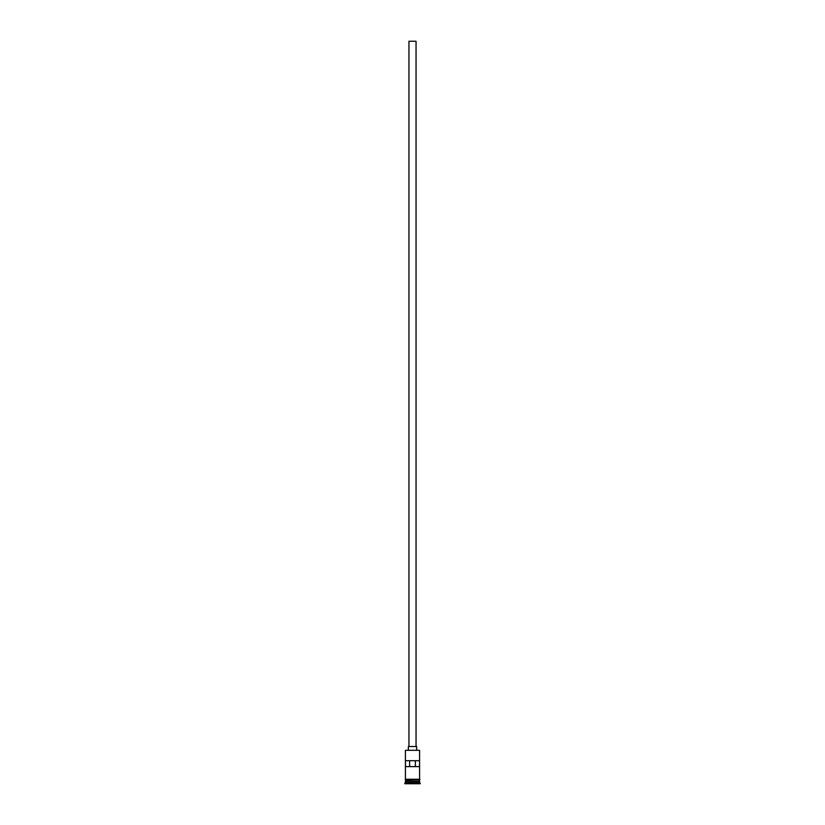 <?xml version="1.0" encoding="UTF-8"?>
<svg xmlns="http://www.w3.org/2000/svg" width="825" height="825" viewBox="0 0 825 825"><rect width="100%" height="100%" fill="white"/><g stroke="black" fill="none" stroke-linecap="round" stroke-linejoin="round"><path stroke-width="1.24" d="M405.415 750.317L419.585 750.317L405.415 750.317L405.415 779.264L419.585 779.264L419.585 750.317M408.952 746.532L408.952 41.25L416.048 41.25L416.048 746.532M408.365 750.08L408.365 746.532L416.635 746.532L416.635 750.08M405.529 781.265L419.471 781.265M405.415 779.852L405.529 781.151M419.585 779.852L419.471 781.151M419.585 781.388L419.585 782.564L405.415 782.564L404.817 783.75L420.183 783.75L420.183 783.162L404.817 783.162M419.585 782.564L420.183 783.162M419.554 766.621L419.554 760.712L405.446 760.712L405.446 766.621L419.554 766.621M419.585 781.038L405.415 781.038M405.415 781.388L405.415 782.564M405.353 779.264L419.946 779.553L405.353 779.852L405.353 779.264M409.633 766.621L409.633 760.712M415.367 760.712L415.367 766.621"/></g></svg>
